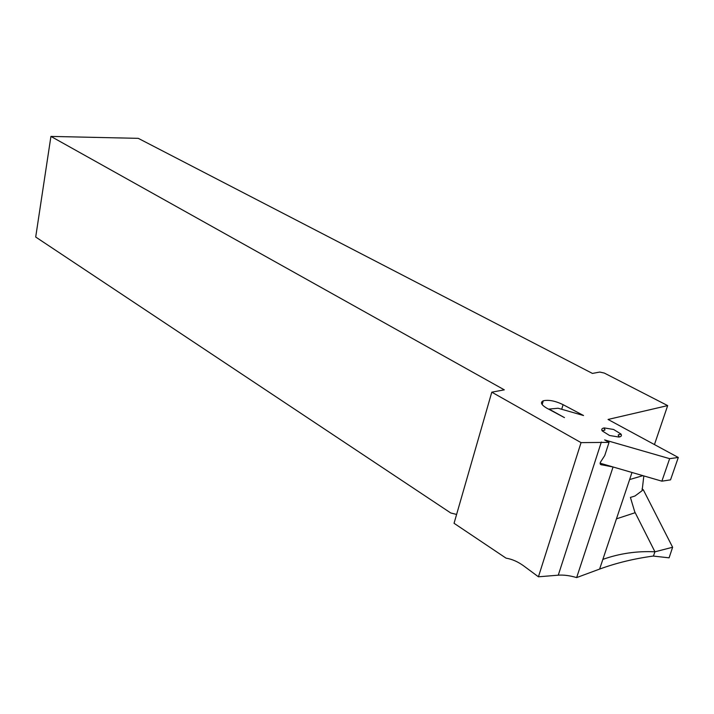 <?xml version="1.0" encoding="UTF-8"?>
<svg xmlns="http://www.w3.org/2000/svg" width="714" height="714" viewBox="0 0 714 714"><rect width="100%" height="100%" fill="white"/><g stroke="black" fill="none" stroke-linecap="round" stroke-linejoin="round"><path stroke-width="1.07" d="M609.042 442.368L604.758 455.523L600.34 462.36L600.769 464.627L613.094 466.983L661.878 481.174L669.643 458.656L604.633 439.922L609.042 442.368L581.053 442.626L491.794 392.173L504.307 389.844L50.926 136.41L138.275 138.346L592.433 373.422L599.76 372.056L604.321 373.065L667.67 405.597L654.452 444.572M564.462 417.619L546.683 408.122C541.185 404.776 540.061 402.321 543.309 400.768C548.754 399.608 555.358 400.911 563.114 404.677L583.525 415.521L558.08 408.238L549.075 409.077L564.462 417.619M667.67 405.597L608.051 419.457L678.3 457.478L669.643 458.656M643.832 475.926L642.109 490.688L634.951 496.016L630.417 497.426L634.701 511.724L654.943 551.806L653.426 556.036C634.193 558.634 616.253 562.989 599.608 569.085L576.644 577.59C569.852 575.582 563.73 574.779 558.268 575.181L538.427 576.796L581.053 442.626M599.608 569.085L602.857 559.392C619.493 553.466 636.852 550.931 654.925 551.797L634.701 511.724M491.794 392.173L454.059 523.291L506.056 558.152C512.134 559.151 518.061 561.775 523.844 566.006L538.427 576.796M600.037 463.19L613.094 466.983M456.612 514.446L450.766 512.982L35.7 237.03L50.926 136.41M613.058 467.001L576.644 577.59M602.857 559.392L631.997 472.481M653.444 556.028L654.925 551.797M642.091 490.375L643.314 489.813L672.624 547.254L669.089 557.83L653.533 556.099M642.038 488.992L643.314 489.813M654.943 551.806L672.624 547.254M661.878 481.174L670.526 479.862L678.3 457.478M629.623 479.567L642.895 475.649M616.459 518.846L635.174 512.697M601.616 464.894L600.215 464.091M561.695 409.274L563.114 404.677M558.268 575.181L601.349 442.011M604.303 427.927L613.612 429.48L620.939 434.014C621.992 435.647 621.323 436.656 618.94 437.048L609.515 435.486L602.197 430.899C601.206 429.284 601.902 428.293 604.303 427.927L604.222 428.686C605.526 429.882 605.124 430.453 603.009 430.399L602.197 430.899L609.515 435.486L618.94 437.048L618.993 436.263C617.664 435.049 618.047 434.469 620.154 434.514L620.939 434.014L613.612 429.48L604.303 427.927M542.158 404.57L543.309 400.768"/></g></svg>
